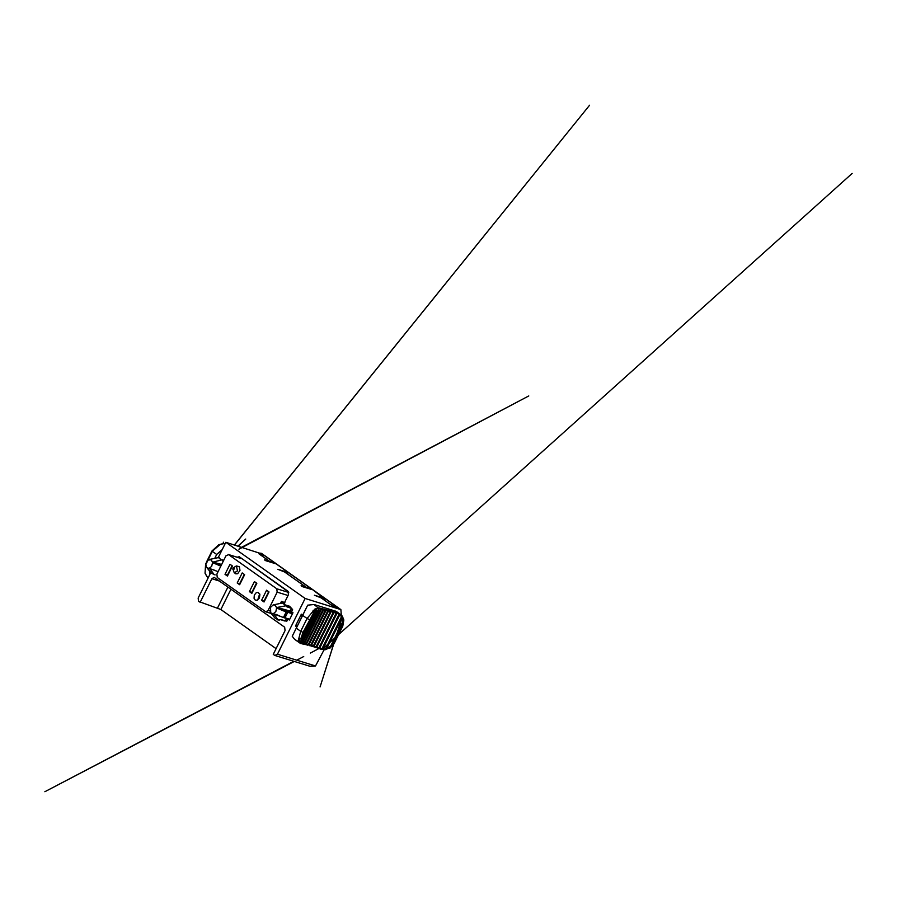 <?xml version="1.0" encoding="UTF-8"?>
<svg xmlns="http://www.w3.org/2000/svg" width="897" height="897" viewBox="0 0 897 897"><rect width="100%" height="100%" fill="white"/><g stroke="black" fill="none" stroke-linecap="round" stroke-linejoin="round"><path stroke-width="1.35" d="M277.173 592.143L268.102 610.431L265.815 611.821L217.253 577.489L216.872 574.125L225.943 555.848L228.6 554.638L276.781 588.78L277.173 592.143L288.049 595.496M280.66 603.031L281.479 601.371L284.898 602.672L281.479 601.371M284.013 602.403L283.026 603.165M284.405 603.647L284.898 602.672M266.6 590.204L261.599 600.261L264.043 601.988L269.033 591.942L266.6 590.204M256.834 583.297L254.4 581.57L249.4 591.616L251.844 593.354L256.834 583.297M232.435 566.007L230.002 564.28L225.012 574.338L227.446 576.065L232.435 566.007M255.14 600.003L254.053 598.31L254.322 595.047L256.307 592.637L258.168 592.401L259.883 594.554L259.401 598.064L257.058 600.284L255.14 600.003M236.808 566.052L239.376 566.702L239.981 570.402L237.739 573.632L235.877 573.878L234.678 572.97M242.201 572.925L237.212 582.983L239.645 584.709L244.634 574.652L242.201 572.925M237.212 582.983L239.656 583.734L244.287 574.405M243.121 559.47L288.621 592.065M261.599 600.261L264.054 601.024L268.685 591.695M259.648 593.814L257.753 599.958M225.012 574.338L227.457 575.089L232.088 565.76M249.4 591.616L251.855 592.379L256.486 583.05M302.39 615.824L300.943 615.028M207.364 577.107L205.054 573.25M209.405 570.84L209.82 574.551M206.523 575.908L205.503 574.024M207.577 577.365L206.77 576.356M223.185 543.739L224.71 543.638M218.879 544.625L220.258 544.479M212.477 551.05L220.157 544.49L222.333 543.974M224.631 543.616L222.938 543.773M222.187 549.637L216.693 554.458L214.91 558.046M237.122 557.194L239.264 556.745L288.06 591.314L288.453 594.689L284.584 602.459M331.453 609.736L337.541 612.651M259.065 553.617L264.413 555.434M330.388 604.443L321.249 597.94L326.104 599.274L324.983 598.478L314.399 595.216L321.182 597.918L331.554 605.262L338.707 608.233M260.489 554.178L260.22 554.727L260.489 554.178L264.716 555.613L337.9 607.471L333.628 606.148M265.288 556.174L264.716 555.613M260.265 554.727L269.414 561.208L274.874 563.495M305.742 587.658L306 587.131L284.652 572.006L288.172 572.981M330.399 604.421L333.673 606.036M302.065 616.531L297.535 625.669L296.145 624.682L300.686 615.544L302.065 616.531L307.671 605.172L314.062 604.511L318.973 608.547L320.027 608.244L320.823 610.386L321.014 608.962M340.344 614.31L341.578 615.32L341.006 615.611L339.548 613.907L339.111 615.667L339.021 613.694L340.333 614.31L336.397 611.519M341.802 615.589L342.374 616.856L320.083 686.911L341.992 617.719L341.174 617.338L341.006 615.611M343.405 618.807L342.811 626.061L342.06 625.915L343.002 622.675L342.374 616.856M331.408 609.848L314.062 604.511M339.739 614.591L339.335 615.701L339.671 614.647M325.824 649.506L341.768 617.674L342.329 616.194L341.578 615.32L341.735 617.629L326.261 648.8L342.34 616.744M343.394 618.773L342.318 616.273M341.959 617.73L326.553 648.823L324.725 649.843M326.519 648.834L330.814 645.829L331.363 646.109L330.152 647.993L328.964 648.475M328.526 648.105L326.216 649.428M322.942 648.621L322.472 649.293L326.261 648.8L325.106 649.843M342.934 619.065L343.439 618.773L343.831 619.95L343.002 622.675L331.363 646.109L333.437 643.284L334.189 643.429L342.318 626.005M334.962 610.823L339.021 613.694L339.077 615.656L322.785 648.587L321.361 649.372M322.516 649.282L321.72 649.473M336.263 614.68L319.96 647.533L336.319 614.669L336.465 612.819L338.494 613.514L336.689 613.514L336.319 614.669L336.644 613.559M339.279 615.712L322.998 648.609L339.335 615.701L338.214 614.03M319.926 647.589L318.883 648.52M319.511 648.239L322.729 648.565M335.209 613.021L332.552 611.552L333.213 613.705L333.516 611.855L335.467 612.483L335.523 614.367L335.467 612.483L336.689 613.514M318.446 648.363L319.803 647.556L317.773 648.139L318.996 648.475M320.969 648.766L319.153 648.509M335.523 614.367L319.186 647.275L317.762 648.15L316.26 647.533M317.011 646.647L315.991 647.556M317.964 647.757L316.641 647.264M315.576 647.421L317.09 646.636L333.74 612.539M330.915 611.664L329.771 610.7L330.466 612.853L330.679 610.969L332.552 611.552L330.937 611.642L330.657 612.875L330.915 611.676M313.883 646.389L316.876 646.614L333.213 613.705L332.316 612.09M315.071 646.827L312.986 646.625L314.129 645.762L312.066 646.345L313.064 646.692L314.32 645.784L330.567 612.886M310.239 645.818L311.685 645.021L327.91 612.113L327.988 610.184L329.771 610.7L329.558 611.249L328.268 610.835L328.022 612.113L327.988 610.184L325.734 610.117M311.259 645.593L314.129 645.762L330.466 612.853L329.558 611.249M312.313 645.997L310.833 645.874M314.23 645.795L313.726 646.389M309.106 644.259L325.51 611.44L325.42 609.489L327.113 609.938L327.282 611.844L326.934 610.509M327.282 611.844L310.945 644.752L309.443 645.605M310.945 644.752L311.506 645.01L309.846 645.762L311.685 645.021L327.887 612.113M309.689 645.246L308.781 644.898M307.738 645.156L309.061 644.349L307.357 645.1L306.023 644.584M305.35 644.584L306.718 643.777L323.155 610.868L323.29 609.254L322.236 608.715L323.01 610.857L323.01 608.884L324.602 609.276L325.353 611.429L324.445 609.859L325.42 609.489L325.465 611.294M306.92 644.943L309.017 644.338L325.398 611.44L309.173 644.349L307.862 645.235L306 644.584M304.554 643.227L320.947 610.386L319.915 608.839M320.285 610.162L303.948 643.071L301.717 643.654M303.948 643.071L302.379 643.911M303.13 644.102L304.52 643.306L320.823 610.386L304.61 643.295L303.264 644.158L301.695 643.665M306.135 643.53L306.673 643.766L323.01 610.857L322.472 610.622L306.135 643.53L303.825 644.08L304.576 644.382M306.673 643.766L305.036 644.539L306.673 643.766M307.671 605.172L302.681 615.398L307.054 618.493L314.847 609.085L318.783 607.852L322.236 608.715L321.104 608.973M322.472 610.622L322.101 609.298M299.946 639.292L298.454 639.897L301.056 638.182L313.154 613.806L313.12 610.352L313.345 612.741M301.246 641.355L316.394 610.947L314.847 609.085L313.131 613.75M301.056 638.182L299.25 639.965L299.374 641.31L301.19 641.389L316.282 610.98L315.049 609.725M299.374 641.31L298.779 641.456L298.454 639.897L300.708 631.297L303.018 632.34L301.011 638.193L313.109 613.817L303.018 632.34M316.495 609.882L316.114 608.446L316.338 610.947L301.213 641.422L298.779 641.456L299.262 642.387L301.269 641.411L299.262 642.387L300.237 643.284L294.564 639.281L292.243 636.253L297.512 625.658M302.558 642.768L318.85 610.095L317.74 608.009L316.563 608.962M300.08 642.454L302.491 642.824L318.738 610.106L317.74 608.648M316.551 608.928L316.361 610.879M300.742 643.53L302.592 642.824L318.883 608.592M302.491 642.824L300.36 643.362L301.078 643.687L302.524 642.835M318.883 608.289L318.805 610.027M302.681 615.398L292.243 636.253M299.06 642.061L294.564 639.281M322.472 649.293L339.122 615.667M324.277 649.327L321.956 649.54M302.962 614.669L301.358 614.176L300.686 615.544M338.135 607.661L340.882 609.612L341.308 615.084M340.882 609.612L305.126 598.467L225.831 542.293L262.159 553.998M324.109 649.742L315.509 665.955L277.442 654.227L305.126 598.467M296.145 624.682L295.461 626.061L297.064 626.554M258.975 553.841L269.335 561.186L269.078 561.713M305.675 587.647L305.933 587.109L284.584 571.983L277.801 569.292L288.386 572.544L263.987 555.265M305.933 587.109L301.078 585.775L302.199 586.571L311.461 589.43M232.85 568.833L234.274 572.847L237.481 570.896L236.404 565.929L233.209 567.868L232.94 569.528L233.781 569.752L234.296 568.294L232.985 568.406M277.442 654.227L274.785 655.438L309.824 666.224L315.509 665.955M269.335 561.186L264.48 559.851L265.613 560.647L276.186 563.899M312.784 589.834L324.77 598.904M276.085 648.643L220.864 609.512L198.54 601.416L198.159 598.052L210.806 572.555M218.263 557.53L225.831 542.293M200.065 602.492L211.871 578.722L214.148 577.343L284.663 627.216L285.055 630.591L273.26 654.35L274.785 655.438M284.091 620.623L286.838 621.161L287.903 618.997L289.35 620.029L292.971 612.729L291.525 611.709L292.601 609.545L289.563 606.226L288.094 606.058M292.601 609.545L291.536 608.435L290.224 611.081L277.027 607.448L278.586 608.671L278.485 607.852M290.224 611.081L290.964 611.9L290.37 612.393L278.586 608.671M287.152 618.437L284.966 617.786M279.875 616.048L275.682 614.254M289.294 610.823L288.419 611.776M286.838 621.161L280.907 619.648L278.148 619.939L273.798 613.974L275.211 614.456M289.35 620.029L289.417 619.132L284.472 617.876L287.746 612.292L285.022 617.775M273.798 613.974L284.472 617.876M287.186 612.382L277.117 608.211M292.971 612.729L292.142 613.649L287.746 612.292M286.143 612.057L283.418 617.551M277.027 607.448L286.412 605.722L282.51 602.963L285.369 605.397M273.193 604.914L275.043 605.071L276.624 607.729L275.872 611.485L273.316 613.739L270.726 612.92L270.546 607.381L273.193 604.914L282.51 602.963M271.679 613.649L275.087 618.212L279.202 620.253M278.148 619.939L277.341 619.771M206.691 567.543L208.945 568.429L211.681 566.377L212.589 562.363L211.187 559.806L208.07 560.076L205.85 564.437L206.355 567.05L211.042 572.835L207.644 568.272M221.671 564.46L214.45 562.475L214.551 563.294L213.082 562.834L220.83 566.153M221.2 565.402L214.551 563.294M215.841 570.671L209.763 568.597L214.114 574.562L215.157 574.876L213.834 574.517M211.042 572.835L214.114 574.562M209.763 568.597L218.106 571.636M213.082 562.834L212.993 562.071L214.45 562.475M209.304 559.493L218.476 557.586L221.324 560.02L212.993 562.071M286.165 605.307L287.735 606.103M290.964 611.9L291.525 611.709M287.006 606.821L291.536 608.435M218.991 557.788L221.324 560.02M222.703 560.95L222.378 560.345M223.678 560.412L222.131 559.93M286.412 605.722L287.141 607.078M289.507 573.34L311.663 589.037L306 587.131M269.93 610.992L268.102 610.431M242.201 558.831L228.6 554.638M271.107 613.38L266.23 611.877M288.756 592.469L276.781 588.78M206.433 562.161L205.884 564.101M216.693 554.458L212.309 551.363L207.936 560.188M302.614 615.364L301.011 614.871L302.603 615.387M296.021 624.929L296.851 625.187M342.441 622.383L330.814 645.829M342.06 625.915L333.437 643.284M341.174 617.338L325.701 648.509M338.505 615.376L322.169 648.284M319.982 647.589L336.14 614.647L319.747 647.544L319.186 647.275M333.359 613.739L317.056 646.58L333.718 612.573M332.652 613.436L316.316 646.345M329.905 612.595L313.569 645.504M325.712 609.938L325.443 611.35M324.804 611.182L308.467 644.102M324.445 609.859L323.346 609.5M307.2 644.595L306.438 644.304M306.763 643.698L323.088 610.79M321.003 608.671L320.891 610.319M304.857 644.035L304.24 643.799M315.766 610.779L300.674 641.176M318.211 609.882L301.964 642.611M309.375 619.547L307.054 618.493L300.708 631.297L296.335 628.192M310.855 645.862L312.066 646.345M337.418 607.314L340.165 609.254M263.617 555.019L260.87 553.079M326.104 599.274L337.182 607.123M279.214 608.872L278.575 608.525M285.291 620.993L286.614 618.347M292.142 613.649L290.37 612.393M214.54 563.148L215.179 563.495M211.871 578.722L219.574 581.099M217.59 607.886L227.939 587.03M220.864 609.512L230.966 589.172M242.022 558.708L228.23 554.458M271.186 613.47L265.815 611.821M239.746 548.291L528.782 395.936L238.938 549.211M237.997 546.038L245.744 539.041L238.187 546.094M234.442 544.939L589.542 105.274L234.521 544.961M223.846 543.481L219.843 544.401M225.147 543.683L224.362 543.515M205.469 574.046L205.144 573.463M206.579 561.858L211.972 550.993L218.913 544.614M222.703 543.806L223.6 542.192L222.703 543.806M205.626 563.798L205.043 573.228M343.831 619.95L342.811 626.061L334.189 643.429L330.13 648.004M319.422 648.251L310.317 653.094M303.724 656.537L298.421 659.306M297.669 659.699L296.75 660.181M294.306 661.448L44.85 791.726L293.801 661.291M319.085 648.52L320.79 649.17M316.215 647.544L317.762 648.15M322.998 648.609L852.15 173.435L322.998 648.609M313.457 646.67L314.858 647.208M239.51 566.882L236.404 565.929M237.38 573.8L234.274 572.847M264.335 555.378L261.588 553.438M270.726 612.92L275.087 618.212M209.147 559.537L209.808 559.336M284.999 621.049L280.705 619.715M289.563 606.226L286.042 605.139M213.307 574.394L214.349 574.708M218.476 557.586L219.53 557.912M223.017 561.544L222.714 560.961M223.734 560.289L222.008 559.762M287.062 606.921L286.748 606.338"/></g></svg>
